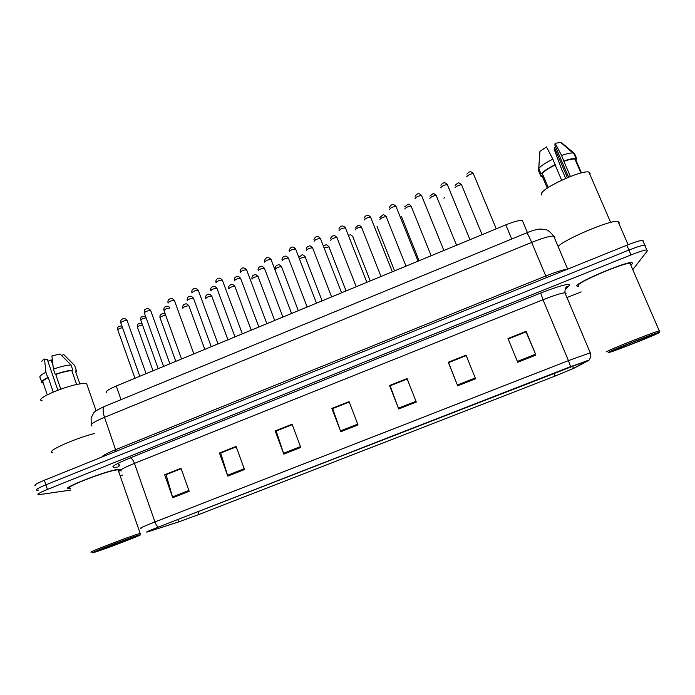<?xml version="1.0" encoding="UTF-8"?>
<svg xmlns="http://www.w3.org/2000/svg" width="695" height="695" viewBox="0 0 695 695"><rect width="100%" height="100%" fill="white"/><g stroke="black" fill="none" stroke-linecap="round" stroke-linejoin="round"><path stroke-width="1.04" d="M106.943 392.97C104.615 392.032 107.716 389.713 116.239 386.003L505.821 224.859C513.761 221.662 519.261 220.185 522.319 220.428L527.409 232.556M118.628 471.436C121.043 469.985 121.382 469.247 119.636 469.229L118.61 469.299C107.49 470.124 58.102 489.419 68.779 488.75L70.412 488.611L68.779 488.75C58.102 489.419 107.49 470.124 118.61 469.299L119.636 469.229C121.382 469.247 121.043 469.985 118.628 471.436M576.572 285.88L578.848 286.444L576.572 285.88C576.615 282.465 624.136 262.189 631.703 262.458C624.136 262.189 576.615 282.465 576.572 285.88M631.26 264.708L632.763 263.37L631.703 262.458L632.763 263.37L631.26 264.708M148.122 531.718L147.549 531.884C145.498 532.309 149.173 530.685 158.573 526.992L587.97 360.366L573.497 368.419L555.096 376.065L573.931 368.254L588.613 360.488L570.595 366.647L158.408 527.045C148.078 531.102 144.508 532.718 147.705 531.884L178.25 522.058L199.118 514.43L555.07 376.091L198.978 514.465L178.624 521.91L148.122 531.718M645.203 246.221L644.717 245.109C641.98 245.335 636.716 246.986 628.932 250.078L45.905 484.832C37.895 488.151 34.941 489.949 37.052 490.218L38.312 490.114M118.671 464.755C120.192 464.79 120.183 465.346 118.663 466.441M508.123 338.908L526.028 331.81L535.906 355.084L526.098 331.341L507.967 338.535L517.697 362.243L535.906 355.084M526.028 331.81L526.098 331.341M475.571 378.784L466.05 355.171L448.24 362.234L457.684 385.812L475.571 378.784M466.223 355.614L448.562 362.625L457.684 385.812M416.296 402.066L407.053 378.584L389.548 385.525L398.713 408.973L416.296 402.066M407.218 379.027L390.112 385.812L398.713 408.973M390.173 385.786L389.548 385.525M189.188 491.278L180.987 468.291L164.646 474.781L172.768 497.724L189.188 491.278M181.143 468.725L166.096 474.694L172.768 497.724M166.296 474.607L164.646 474.781M244.51 469.542L236.065 446.433L219.438 453.027L227.812 476.101L244.51 469.542M236.222 446.868L220.68 453.036L227.812 476.101M220.854 452.966L219.438 453.027M300.787 447.441L292.082 424.202L275.177 430.917L283.803 454.113L300.787 447.441M292.248 424.645L276.193 431.004L283.803 454.113M276.332 430.952L275.177 430.917M358.038 424.949L349.072 401.588L331.871 408.417L340.759 431.734L358.038 424.949M349.238 402.031L332.662 408.608L340.759 431.734M332.766 408.564L331.871 408.417M633.18 269.139L647.549 250.608L646.81 249.913C644.083 250.157 638.818 251.825 631.025 254.917L47.451 489.419C39.424 492.729 36.47 494.501 38.564 494.727L71.038 490.027M120.209 475.979L122.728 474.972M566.955 297.556L581.15 291.891M448.553 362.547L466.197 355.545M276.306 430.891L292.221 424.576M220.828 452.897L236.196 446.798M166.279 474.546L181.117 468.656M390.147 385.725L407.192 378.957M332.74 408.495L349.211 401.962M526.08 331.863L508.149 338.978M643.405 241.095L642.632 240.322C639.878 240.513 634.613 242.155 626.838 245.239L44.367 480.254C36.357 483.581 33.421 485.405 35.541 485.709M645.473 245.848L644.717 245.109C641.98 245.335 636.716 246.986 628.932 250.078L45.905 484.832C37.895 488.151 34.941 489.949 37.052 490.218M138.626 535.176C128.757 537.956 83.079 555.644 93.964 552.464L94.894 552.186C105.423 549.067 146.497 533.23 139.851 534.846L138.626 535.176M140.338 533.812L140.546 533.352L139.269 533.691C129.366 536.427 82.662 554.462 92.088 551.899M118.48 471.01C119.436 470.228 119.297 469.846 118.072 469.846L117.099 469.907C106.613 470.697 60.404 488.759 70.395 488.142M94.598 433.437C72.393 439.214 44.254 452.289 52.881 452.662M87.414 385.907L86.693 383.822L85.685 383.649C75.025 381.963 32.083 399.017 42.221 400.893M100.15 550.145C108.542 547.669 141.563 534.863 133.701 537.131L133.31 537.244C126.255 539.242 93.547 551.83 98.916 550.483L100.15 550.145M75.659 371.816L79.882 384.005M53.194 391.98L48.259 377.585C43.594 379.991 41.874 381.659 43.099 382.597L47.26 394.786M75.937 372.633L76.389 370.591L74.6 365.414L63.784 354.598L61.629 355.501M52.377 360.158L51.048 359.967L47.929 361.287M57.824 390.13L47.286 359.437L44.48 359.037C42.491 360.201 41.622 361.096 41.865 361.73M48.259 377.585L47.729 377.533L45.931 372.259C40.909 374.822 38.99 376.647 40.154 377.724L41.674 381.824M45.931 372.259L44.48 359.037M47.729 377.533C42.517 380.191 40.631 382.024 42.082 383.023L43.099 382.597M76.389 370.591L75.381 371.017M76.641 384.578L71.794 370.574C67.485 370.921 62.133 372.216 55.756 374.449L60.769 389.052M118.602 466.258C119.618 465.415 119.462 464.981 118.15 464.964M71.794 370.574L72.819 370.14L71.012 364.927L60.118 354.024L51.908 355.901L53.419 369.106L55.235 374.388L55.756 374.449M71.012 364.927C66.32 365.24 60.456 366.639 53.419 369.106M72.819 370.14C68.127 370.496 62.272 371.912 55.235 374.388M53.011 365.683L51.048 359.967M659.251 332.627L658.938 332.418C654.247 333.279 609.185 351.114 608.203 352.487L609.428 352.382C616.517 350.471 656.271 334.721 659.251 332.627M659.407 331.333L659.955 331.011L659.26 330.872C652.848 332.358 607.447 350.41 606.544 351.8L606.883 351.948M630.565 264.543L630.991 264.083L629.991 263.231C622.911 262.979 578.431 281.944 578.309 285.185L578.544 285.741M618.906 223.477L619.341 222.834L617.951 221.288C610.227 219.95 565.165 238.967 558.085 246.456M589.907 174.436L590.211 173.776L588.891 172.082C581.359 169.684 540.571 188.692 541.388 194.087L541.813 195.095M614.337 350.098L614.675 350.184C618.168 349.533 650.833 336.649 653.039 335.042L652.197 335.051C646.611 336.562 615.205 349.055 614.337 350.098M565.678 178.38L562.255 170.405M547.304 188.145L541.996 175.67L540.832 176.156L542.387 176.573M561.656 180.187L555.157 165.002C548.642 168.216 544.341 171.04 542.265 173.472L548.242 187.52M555.67 147.036L554.462 147.54L554.193 149.312L562.099 170.475M539.754 153.751L538.538 170.762L540.832 176.156M555.157 165.002L552.846 159.155L546.47 146.923L539.937 151.388L538.773 168.52L541.084 173.967L542.265 173.472M552.846 159.155C545.636 162.717 540.936 165.836 538.773 168.52M555.209 164.68C547.981 168.225 543.273 171.317 541.084 173.967M581.446 172.89L575.668 159.476L574.947 159.146C572.923 158.755 569.24 159.476 563.897 161.336L570.386 176.46M574.365 153.404L561.169 142.423L555.114 143.266L554.836 145.099L568.597 177.164M555.114 143.266L561.586 155.48L563.897 161.336M575.668 159.476L576.859 158.981L574.504 153.517L572.889 152.978C570.456 152.848 566.686 153.682 561.586 155.48M576.859 158.981L576.033 158.582C573.827 158.147 569.796 158.955 563.958 161.014M567.381 177.668L554.462 147.54M121.043 399.651L116.239 386.003M511.72 239.002L505.821 224.859M117.342 467.083C108.507 468.3 112.799 465.233 130.217 457.892L540.745 293.038L543.021 299.754L134.439 463.374C122.859 468.143 118.498 470.671 121.33 470.949M540.745 293.038C559.266 285.853 568.892 283.213 569.605 285.132L566.069 288.581M566.069 293.281L564.939 292.76C561.108 293.168 553.811 295.505 543.021 299.754L568.449 360.618L590.237 352.799L564.939 292.76C564.931 288.894 565.721 286.766 567.302 286.383L568.857 286.053M570.595 366.647L568.449 360.618L154.959 521.936C155.984 524.682 157.139 526.384 158.408 527.045M141.25 528.165C138.653 528.643 143.222 526.567 154.959 521.936L134.439 463.374C133.101 459.951 131.694 458.127 130.217 457.892M631.025 254.917L626.838 245.239M47.451 489.419L44.367 480.254M555.096 376.065L553.889 373.172M573.497 368.419L572.454 365.944M149.547 531.284L149.347 530.728M178.624 521.91L177.781 519.521M198.978 514.465L197.979 511.659M357.725 424.141L340.463 430.926M300.483 446.633L283.517 453.296M244.214 468.743L227.543 475.293M188.901 490.479L172.508 496.916M415.975 401.258L398.4 408.156M475.241 377.967L457.353 384.995M535.567 354.268L517.358 361.417M555.027 237.117L553.698 236.091C549.693 236.022 542.343 238.124 531.649 242.399L104.511 417.321C93.113 422.195 88.943 425.088 92.018 425.992M116.126 451.307L104.511 417.321C102.66 411.501 102.66 407.878 104.502 406.453L104.737 406.358M101.861 457.058C102.365 455.703 107.004 453.227 115.761 449.622L545.749 276.011C555.948 271.962 563.124 269.712 567.276 269.269M91.392 424.298C90.975 419.962 91.028 417.547 91.549 417.026L93.451 413.473C93.651 412.083 97.326 409.737 104.502 406.453L526.688 232.851C527.444 233.242 529.103 236.43 531.649 242.399L546.505 277.653M567.676 269.113L553.698 236.091C550.562 232.156 547.903 230.002 545.705 229.645L540.693 229.055C537.261 229.194 532.587 230.453 526.688 232.851L526.628 232.868M127.263 320.838L127.063 320.412C123.449 320.795 121.373 321.663 120.843 323.001L139.782 376.264M122.485 327.623C119.158 328.5 117.62 329.317 117.863 330.055L134.96 378.262M142.475 324.878C139.07 325.686 137.401 326.502 137.48 327.354L153.013 370.791M150.798 310.856L150.633 310.439C147.036 310.804 144.96 311.681 144.404 313.054L163.577 366.421M174.523 300.796L174.367 300.388C170.779 300.744 168.703 301.63 168.129 303.037M198.431 290.64L198.249 290.258C194.722 290.606 192.645 291.5 192.002 292.934M222.513 280.406L222.322 280.05C218.847 280.398 216.762 281.301 216.049 282.761M146.106 317.806C142.562 318.588 140.816 319.448 140.859 320.369L158.173 368.654M169.928 308.007C166.357 308.519 164.385 309.388 164.011 310.622L181.543 358.994M193.592 298.555L193.436 298.181C189.987 298.537 187.945 299.406 187.32 300.787M165.705 315.295C162.204 315.912 160.328 316.755 160.085 317.841L175.818 361.357M188.971 306.095L188.832 305.739C185.461 306.104 183.471 306.947 182.855 308.267M211.905 296.4L211.749 296.061C208.43 296.418 206.432 297.269 205.746 298.624M234.997 286.635L234.832 286.314C231.557 286.67 229.55 287.53 228.811 288.903M217.083 288.599L216.91 288.251C213.513 288.599 211.471 289.476 210.776 290.884M246.777 270.094L246.569 269.764C243.154 270.112 241.052 271.024 240.279 272.51M271.215 259.713L270.998 259.4C267.636 259.739 265.533 260.668 264.682 262.18M295.844 249.244L295.618 248.958C292.308 249.296 290.197 250.235 289.276 251.772M320.656 238.698L320.421 238.437C317.163 238.776 315.043 239.732 314.053 241.295M240.748 278.565L240.557 278.235C237.212 278.591 235.162 279.477 234.406 280.902M264.578 268.461L264.378 268.157C261.094 268.505 259.035 269.399 258.21 270.85M288.59 258.279L288.382 258.001C285.141 258.34 283.073 259.252 282.187 260.729M312.776 248.019L312.559 247.767C309.371 248.106 307.294 249.027 306.339 250.53M258.253 276.792L258.071 276.497C254.848 276.853 252.841 277.722 252.033 279.121M281.675 266.889L281.484 266.611C278.313 266.958 276.297 267.844 275.429 269.26M305.27 256.907L299.423 258.549M345.65 228.073L345.415 227.838C342.209 228.177 340.072 229.142 339.012 230.731M370.835 217.361L370.6 217.153C367.447 217.492 365.301 218.473 364.171 220.089M396.159 206.832L395.985 206.389C392.875 206.728 390.712 207.718 389.513 209.36M421.743 195.981L421.561 195.538C418.494 195.886 416.322 196.885 415.045 198.561M447.519 185.044L447.337 184.609C444.322 184.957 442.133 185.973 440.778 187.667M473.495 174.028L473.321 173.594C470.341 173.941 468.135 174.975 466.71 176.695L466.745 176.782M337.136 237.69L336.919 237.455C333.774 237.794 331.697 238.733 330.664 240.262M361.678 227.282L361.461 227.074C358.368 227.413 356.274 228.36 355.18 229.906M386.403 216.797L386.185 216.605C383.136 216.944 381.034 217.909 379.87 219.481M411.266 206.476L411.101 206.067C408.095 206.406 405.976 207.379 404.742 208.978M436.373 195.851L436.199 195.443C433.237 195.79 431.108 196.772 429.805 198.396M461.662 185.148L461.497 184.74C458.578 185.087 456.424 186.086 455.051 187.737L455.077 187.798M329.03 246.847L324.235 247.898M352.956 236.726L352.756 236.517C349.507 233.546 351.01 235.145 348.464 235.231M377.029 226.448L394.578 270.868M401.319 216.215L419.094 260.729M444.731 197.311L443.957 198.249M147.514 531.771L147.053 531.805M589.169 360.027L590.846 356.735L590.237 352.799M646.81 249.913L642.632 240.322M565.191 288.885L566.373 287.808M566.564 287.634L567.546 286.74M146.098 373.649L126.881 320.004C125.196 318.397 123.667 318.11 122.294 319.144C121.095 319.274 120.565 320.43 120.695 322.61M117.724 329.691C117.151 325.903 119.705 326.32 121.86 325.859M137.349 327.006C136.62 323.114 140.077 323.288 141.936 323.392M169.893 363.815L150.572 310.283C148.695 308.363 147.088 308.015 145.75 309.214C144.612 309.344 144.108 310.491 144.247 312.654M167.973 302.629C167.808 300.466 168.329 299.302 169.537 299.137C170.814 297.894 172.429 298.311 174.367 300.388L193.862 353.894M191.872 292.534C191.707 290.406 192.185 289.259 193.306 289.077C194.617 287.765 196.268 288.156 198.249 290.258L218.013 343.903M215.902 282.179C215.78 280.267 216.267 279.173 217.379 278.886C218.682 277.566 220.332 277.948 222.322 280.05L242.355 333.835M140.72 319.995C140.668 317.884 141.05 316.833 141.858 316.833L145.602 316.407M163.872 310.239C163.759 308.102 164.211 306.999 165.228 306.912C166.479 305.852 167.973 306.009 169.702 307.381M211.254 346.701L193.436 298.181C191.742 296.287 190.447 295.766 189.553 296.617C187.841 296.739 187.051 297.999 187.19 300.405M159.954 317.493C159.859 315.391 160.293 314.314 161.266 314.244C162.552 313.332 163.924 313.384 165.384 314.392M204.808 349.368L188.832 305.739C187.181 303.88 185.912 303.376 185.026 304.21C183.384 304.28 182.62 305.513 182.715 307.911M227.934 339.803L211.749 296.061C210.064 294.193 208.795 293.69 207.927 294.55C206.241 294.697 205.485 295.94 205.642 298.268M251.225 330.168L234.832 286.314C233.129 284.446 231.843 283.951 230.975 284.82C229.324 285.098 228.551 286.27 228.664 288.347M86.693 383.822L96.101 410.884M118.072 469.846L140.19 533.439M139.851 534.846L140.546 533.352M658.938 332.418L659.633 330.785M629.991 263.231L659.26 330.872M617.951 221.288L628.115 244.736M588.891 172.082L610.644 222.409M574.947 159.146L580.924 173.02M560.57 142.301L572.889 152.978M573.67 153.1L576.033 158.582M234.971 336.893L216.91 288.251C215.207 286.34 213.895 285.836 212.965 286.714C211.263 286.931 210.498 288.173 210.654 290.44M240.096 271.649C240.531 268.339 243.189 266.142 246.569 269.764L266.871 323.696M264.5 261.059C265.03 258.201 267.54 255.717 270.998 259.4L291.579 313.471M289.103 250.417C290.501 247.194 292.352 245.526 295.618 248.958L316.477 303.176M313.905 239.706C314.366 238.029 316.929 234.38 320.421 238.437L341.566 292.795M258.853 327.006L240.557 278.235C238.845 276.332 237.525 275.828 236.587 276.723C234.927 277.07 234.145 278.235 234.241 280.198M282.926 317.059L264.378 268.157C262.632 266.315 261.416 265.777 260.747 266.55C259.044 266.776 258.14 267.888 258.027 269.886M307.173 307.025L288.382 258.001C286.618 256.151 285.376 255.621 284.672 256.42C283.03 256.759 282.144 257.793 282.005 259.513M331.602 296.921L312.559 247.767C310.787 245.917 309.544 245.396 308.841 246.204C307.207 246.647 306.313 247.602 306.174 249.088M274.681 320.464L258.071 276.497C256.333 274.69 255.161 274.169 254.544 274.916C252.884 275.055 251.99 276.184 251.859 278.295M298.311 310.691L281.484 266.611C279.738 264.804 278.556 264.282 277.948 265.038C276.297 265.299 275.394 266.35 275.246 268.192M322.115 300.839L305.07 256.655C303.289 254.891 302.195 254.353 301.795 255.03L298.937 257.289M338.908 228.933C339.238 227.786 341.836 223.66 345.415 227.838L366.847 282.335M364.111 218.108C364.25 217.5 366.891 212.852 370.6 217.153L392.328 271.797M389.504 207.214C389.539 207.006 392.171 202.019 395.985 206.389L418.008 261.181M415.097 196.259C416.296 194.861 418.129 191.707 421.561 195.538L443.879 250.478M440.882 185.235C441.985 184.123 443.923 180.7 447.337 184.609L469.959 239.688M466.866 174.141C467.865 173.298 469.881 169.615 473.321 173.594L496.247 228.811M356.214 286.74L336.919 237.455C335.112 235.692 334.026 235.136 333.652 235.805C332.114 235.926 331.072 236.856 330.542 238.602M381.008 276.48L361.461 227.074C359.645 225.31 358.551 224.763 358.177 225.432L355.093 228.064M405.993 266.15L386.185 216.605C384.335 214.851 383.249 214.303 382.91 214.972L379.835 217.465M431.169 255.734L411.101 206.067C409.242 204.304 408.139 203.765 407.809 204.443L404.759 206.806M456.546 245.239L436.199 195.443C434.332 193.688 433.228 193.158 432.889 193.835L429.875 196.086M482.104 234.667L461.497 184.74C458.101 181.612 458.222 182.881 455.182 185.296M346.093 290.927L328.822 246.621C325.529 243.485 326.485 245.1 323.488 245.995M352.756 236.517L370.244 280.936"/></g></svg>
